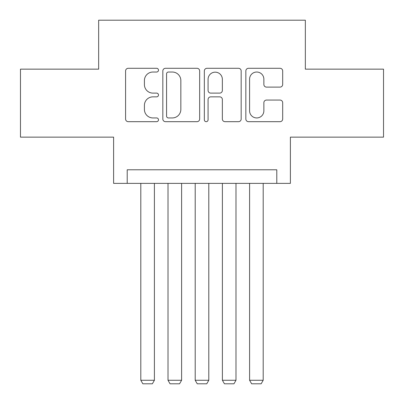 <?xml version="1.0" encoding="UTF-8"?>
<svg xmlns="http://www.w3.org/2000/svg" width="404" height="404" viewBox="0 0 404 404"><rect width="100%" height="100%" fill="white"/><g stroke="black" fill="none" stroke-linecap="round" stroke-linejoin="round"><path stroke-width="0.61" d="M158.489 70.16A1.869 1.869 0 0 0 156.621 68.291L128.26 68.291A2.671 2.671 0 0 0 125.588 70.963L125.588 119.013A2.671 2.671 0 0 0 128.26 121.68L156.621 121.68A1.869 1.869 0 0 0 158.489 119.811A1.869 1.869 0 0 0 156.621 117.943L152.949 117.943A8.54 8.54 0 0 1 144.41 109.403L144.41 105.399A8.54 8.54 0 0 1 152.949 96.854L156.621 96.854A1.869 1.869 0 0 0 158.489 94.985A1.869 1.869 0 0 0 156.621 93.117L152.949 93.117A8.54 8.54 0 0 1 144.41 84.577L144.41 80.573A8.54 8.54 0 0 1 152.949 72.028L156.621 72.028A1.869 1.869 0 0 0 158.489 70.16M280.012 87.112A2.671 2.671 0 0 0 282.684 84.441L282.684 70.963A2.671 2.671 0 0 0 280.012 68.291L248.516 68.291A2.671 2.671 0 0 0 245.844 70.963L245.844 119.013A2.671 2.671 0 0 0 248.516 121.68L280.012 121.68A2.671 2.671 0 0 0 282.684 119.013L282.684 102.727A2.671 2.671 0 0 0 280.012 100.061L266.534 100.061A2.671 2.671 0 0 0 263.863 102.727L263.863 110.802A7.141 7.141 0 0 1 256.722 117.943A7.141 7.141 0 0 1 249.581 110.802L249.581 79.169A7.141 7.141 0 0 1 256.722 72.028A7.141 7.141 0 0 1 263.863 79.169L263.863 84.441A2.671 2.671 0 0 0 266.534 87.112L280.012 87.112M276.785 183.371L290.385 183.371L290.385 137.138L383.527 137.138L383.527 69.15L305.343 69.15L305.343 20.2L98.657 20.2L98.657 69.15L20.473 69.15L20.473 137.138L113.615 137.138L113.615 183.371L276.785 183.371L276.785 169.776L127.215 169.776L127.215 183.371M199.662 70.963A2.671 2.671 0 0 0 196.995 68.291L165.494 68.291A2.671 2.671 0 0 0 162.827 70.963L162.827 119.013A2.671 2.671 0 0 0 165.494 121.68L196.995 121.68A2.671 2.671 0 0 0 199.662 119.013L199.662 70.963M207.005 68.291L238.506 68.291A2.671 2.671 0 0 1 241.173 70.963L241.173 119.013A2.671 2.671 0 0 1 238.506 121.68L225.023 121.68A2.671 2.671 0 0 1 222.357 119.013L222.357 99.525A2.671 2.671 0 0 0 219.685 96.854L210.742 96.854A2.671 2.671 0 0 0 208.075 99.525L208.075 119.811A1.869 1.869 0 0 1 206.207 121.68A1.869 1.869 0 0 1 204.338 119.811L204.338 70.963A2.671 2.671 0 0 1 207.005 68.291M168.433 72.028A1.869 1.869 0 0 0 166.564 73.897L166.564 116.074A1.869 1.869 0 0 0 168.433 117.943L172.301 117.943A8.54 8.54 0 0 0 180.846 109.403L180.846 80.573A8.54 8.54 0 0 0 172.301 72.028L168.433 72.028M222.357 79.305A7.141 7.141 0 0 0 215.216 72.165A7.141 7.141 0 0 0 208.075 79.305L208.075 90.451A2.671 2.671 0 0 0 210.742 93.117L219.685 93.117A2.671 2.671 0 0 0 222.357 90.451L222.357 79.305M154.409 183.371L154.409 380.265L140.809 380.265L140.809 183.371M154.409 380.265L152.369 383.8L142.849 383.8L140.809 380.265M181.603 183.371L181.603 380.265L168.008 380.265L168.008 183.371M181.603 380.265L179.563 383.8L170.044 383.8L168.008 380.265M208.797 183.371L208.797 380.265L195.203 380.265L195.203 183.371M208.797 380.265L206.757 383.8L197.243 383.8L195.203 380.265M235.992 183.371L235.992 380.265L222.397 380.265L222.397 183.371M235.992 380.265L233.956 383.8L224.437 383.8L222.397 380.265M263.191 183.371L263.191 380.265L249.591 380.265L249.591 183.371M263.191 380.265L261.151 383.8L251.631 383.8L249.591 380.265"/></g></svg>
